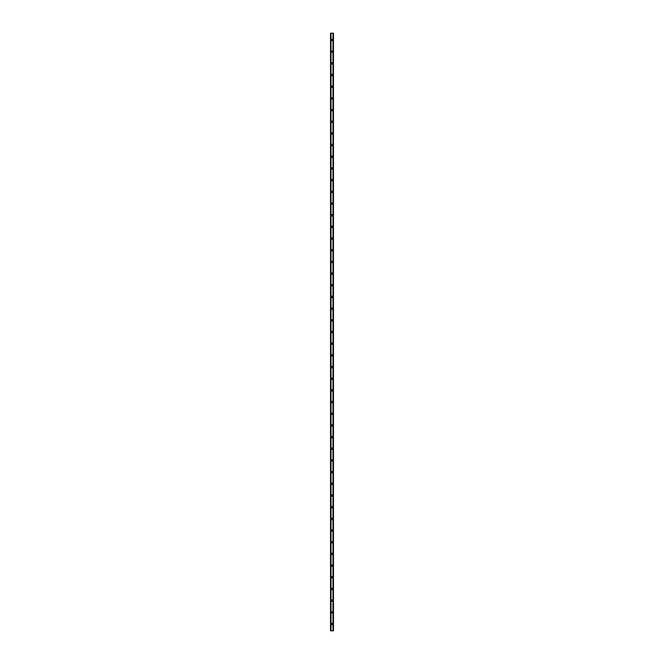 <?xml version="1.0" encoding="UTF-8"?>
<svg xmlns="http://www.w3.org/2000/svg" width="664" height="664" viewBox="0 0 664 664"><rect width="100%" height="100%" fill="white"/><g stroke="black" fill="none" stroke-linecap="round" stroke-linejoin="round"><path stroke-width="1" d="M331.27 623.986A0.73 0.73 0 0 1 332 623.255A0.73 0.73 0 0 1 332.73 623.986A0.73 0.73 0 0 1 332 624.716A0.73 0.73 0 0 1 331.27 623.986M331.27 612.308A0.73 0.73 0 0 1 332 611.577A0.73 0.73 0 0 1 332.73 612.308A0.73 0.73 0 0 1 332 613.038A0.73 0.73 0 0 1 331.27 612.308M331.27 600.63A0.73 0.73 0 0 1 332 599.899A0.73 0.73 0 0 1 332.73 600.63A0.73 0.73 0 0 1 332 601.36A0.73 0.73 0 0 1 331.27 600.63M331.27 588.951A0.73 0.73 0 0 1 332 588.221A0.73 0.73 0 0 1 332.73 588.951A0.73 0.73 0 0 1 332 589.682A0.73 0.73 0 0 1 331.27 588.951M331.27 577.265A0.73 0.73 0 0 1 332 576.543A0.73 0.73 0 0 1 332.73 577.265A0.73 0.73 0 0 1 332 577.995A0.73 0.73 0 0 1 331.27 577.265M331.27 565.587A0.73 0.73 0 0 1 332 564.856A0.73 0.73 0 0 1 332.73 565.587A0.73 0.73 0 0 1 332 566.317A0.73 0.73 0 0 1 331.27 565.587M331.27 553.909A0.73 0.73 0 0 1 332 553.178A0.73 0.73 0 0 1 332.73 553.909A0.73 0.73 0 0 1 332 554.639A0.73 0.73 0 0 1 331.27 553.909M331.27 542.231A0.73 0.73 0 0 1 332 541.5A0.73 0.73 0 0 1 332.73 542.231A0.73 0.73 0 0 1 332 542.961A0.73 0.73 0 0 1 331.27 542.231M331.27 530.553A0.73 0.73 0 0 1 332 529.822A0.73 0.73 0 0 1 332.73 530.553A0.73 0.73 0 0 1 332 531.283A0.73 0.73 0 0 1 331.27 530.553M331.27 518.875A0.73 0.73 0 0 1 332 518.144A0.73 0.73 0 0 1 332.73 518.875A0.73 0.73 0 0 1 332 519.605A0.73 0.73 0 0 1 331.27 518.875M331.27 507.188A0.73 0.73 0 0 1 332 506.466A0.73 0.73 0 0 1 332.73 507.188A0.73 0.73 0 0 1 332 507.918A0.73 0.73 0 0 1 331.27 507.188M331.27 495.51A0.73 0.73 0 0 1 332 494.78A0.73 0.73 0 0 1 332.73 495.51A0.73 0.73 0 0 1 332 496.24A0.73 0.73 0 0 1 331.27 495.51M331.27 483.832A0.73 0.73 0 0 1 332 483.101A0.73 0.73 0 0 1 332.73 483.832A0.73 0.73 0 0 1 332 484.562A0.73 0.73 0 0 1 331.27 483.832M331.27 472.154A0.73 0.73 0 0 1 332 471.423A0.73 0.73 0 0 1 332.73 472.154A0.73 0.73 0 0 1 332 472.884A0.73 0.73 0 0 1 331.27 472.154M331.27 460.476A0.73 0.73 0 0 1 332 459.745A0.73 0.73 0 0 1 332.73 460.476A0.73 0.73 0 0 1 332 461.206A0.73 0.73 0 0 1 331.27 460.476M331.27 448.798A0.73 0.73 0 0 1 332 448.067A0.73 0.73 0 0 1 332.73 448.798A0.73 0.73 0 0 1 332 449.528A0.73 0.73 0 0 1 331.27 448.798M331.27 437.111A0.73 0.73 0 0 1 332 436.389A0.73 0.73 0 0 1 332.73 437.111A0.73 0.73 0 0 1 332 437.842A0.73 0.73 0 0 1 331.27 437.111M331.27 425.433A0.73 0.73 0 0 1 332 424.703A0.73 0.73 0 0 1 332.73 425.433A0.73 0.73 0 0 1 332 426.163A0.73 0.73 0 0 1 331.27 425.433M331.27 413.755A0.73 0.73 0 0 1 332 413.025A0.73 0.73 0 0 1 332.73 413.755A0.73 0.73 0 0 1 332 414.485A0.73 0.73 0 0 1 331.27 413.755M331.27 402.077A0.73 0.73 0 0 1 332 401.346A0.73 0.73 0 0 1 332.73 402.077A0.73 0.73 0 0 1 332 402.807A0.73 0.73 0 0 1 331.27 402.077M331.27 390.399A0.73 0.73 0 0 1 332 389.668A0.73 0.73 0 0 1 332.73 390.399A0.73 0.73 0 0 1 332 391.129A0.73 0.73 0 0 1 331.27 390.399M331.27 378.721A0.73 0.73 0 0 1 332 377.99A0.73 0.73 0 0 1 332.73 378.721A0.73 0.73 0 0 1 332 379.451A0.73 0.73 0 0 1 331.27 378.721M331.27 367.034A0.73 0.73 0 0 1 332 366.312A0.73 0.73 0 0 1 332.73 367.034A0.73 0.73 0 0 1 332 367.765A0.73 0.73 0 0 1 331.27 367.034M331.27 355.356A0.73 0.73 0 0 1 332 354.626A0.73 0.73 0 0 1 332.73 355.356A0.73 0.73 0 0 1 332 356.087A0.73 0.73 0 0 1 331.27 355.356M331.27 343.678A0.73 0.73 0 0 1 332 342.948A0.73 0.73 0 0 1 332.73 343.678A0.73 0.73 0 0 1 332 344.408A0.73 0.73 0 0 1 331.27 343.678M331.27 332A0.73 0.73 0 0 1 332 331.27A0.73 0.73 0 0 1 332.73 332A0.73 0.73 0 0 1 332 332.73A0.73 0.73 0 0 1 331.27 332M331.27 320.322A0.73 0.73 0 0 1 332 319.591A0.73 0.73 0 0 1 332.73 320.322A0.73 0.73 0 0 1 332 321.052A0.73 0.73 0 0 1 331.27 320.322M331.27 308.644A0.73 0.73 0 0 1 332 307.913A0.73 0.73 0 0 1 332.73 308.644A0.73 0.73 0 0 1 332 309.374A0.73 0.73 0 0 1 331.27 308.644M331.27 296.966A0.73 0.73 0 0 1 332 296.235A0.73 0.73 0 0 1 332.73 296.966A0.73 0.73 0 0 1 332 297.688A0.73 0.73 0 0 1 331.27 296.966M331.27 285.279A0.73 0.73 0 0 1 332 284.549A0.73 0.73 0 0 1 332.73 285.279A0.73 0.73 0 0 1 332 286.01A0.73 0.73 0 0 1 331.27 285.279M331.27 273.601A0.73 0.73 0 0 1 332 272.871A0.73 0.73 0 0 1 332.73 273.601A0.73 0.73 0 0 1 332 274.332A0.73 0.73 0 0 1 331.27 273.601M331.27 261.923A0.73 0.73 0 0 1 332 261.193A0.73 0.73 0 0 1 332.73 261.923A0.73 0.73 0 0 1 332 262.653A0.73 0.73 0 0 1 331.27 261.923M331.27 250.245A0.73 0.73 0 0 1 332 249.515A0.73 0.73 0 0 1 332.73 250.245A0.73 0.73 0 0 1 332 250.975A0.73 0.73 0 0 1 331.27 250.245M331.27 238.567A0.73 0.73 0 0 1 332 237.837A0.73 0.73 0 0 1 332.73 238.567A0.73 0.73 0 0 1 332 239.297A0.73 0.73 0 0 1 331.27 238.567M331.27 226.889A0.73 0.73 0 0 1 332 226.158A0.73 0.73 0 0 1 332.73 226.889A0.73 0.73 0 0 1 332 227.611A0.73 0.73 0 0 1 331.27 226.889M331.27 215.202A0.73 0.73 0 0 1 332 214.472A0.73 0.73 0 0 1 332.73 215.202A0.73 0.73 0 0 1 332 215.933A0.73 0.73 0 0 1 331.27 215.202M331.27 203.524A0.73 0.73 0 0 1 332 202.794A0.73 0.73 0 0 1 332.73 203.524A0.73 0.73 0 0 1 332 204.255A0.73 0.73 0 0 1 331.27 203.524M331.27 191.846A0.73 0.73 0 0 1 332 191.116A0.73 0.73 0 0 1 332.73 191.846A0.73 0.73 0 0 1 332 192.577A0.73 0.73 0 0 1 331.27 191.846M331.27 180.168A0.73 0.73 0 0 1 332 179.438A0.73 0.73 0 0 1 332.73 180.168A0.73 0.73 0 0 1 332 180.898A0.73 0.73 0 0 1 331.27 180.168M331.27 168.49A0.73 0.73 0 0 1 332 167.76A0.73 0.73 0 0 1 332.73 168.49A0.73 0.73 0 0 1 332 169.22A0.73 0.73 0 0 1 331.27 168.49M331.27 156.812A0.73 0.73 0 0 1 332 156.082A0.73 0.73 0 0 1 332.73 156.812A0.73 0.73 0 0 1 332 157.534A0.73 0.73 0 0 1 331.27 156.812M331.27 145.125A0.73 0.73 0 0 1 332 144.395A0.73 0.73 0 0 1 332.73 145.125A0.73 0.73 0 0 1 332 145.856A0.73 0.73 0 0 1 331.27 145.125M331.27 133.447A0.73 0.73 0 0 1 332 132.717A0.73 0.73 0 0 1 332.73 133.447A0.73 0.73 0 0 1 332 134.178A0.73 0.73 0 0 1 331.27 133.447M331.27 121.769A0.73 0.73 0 0 1 332 121.039A0.73 0.73 0 0 1 332.73 121.769A0.73 0.73 0 0 1 332 122.5A0.73 0.73 0 0 1 331.27 121.769M331.27 110.091A0.73 0.73 0 0 1 332 109.361A0.73 0.73 0 0 1 332.73 110.091A0.73 0.73 0 0 1 332 110.822A0.73 0.73 0 0 1 331.27 110.091M331.27 98.413A0.73 0.73 0 0 1 332 97.683A0.73 0.73 0 0 1 332.73 98.413A0.73 0.73 0 0 1 332 99.144A0.73 0.73 0 0 1 331.27 98.413M331.27 86.735A0.73 0.73 0 0 1 332 86.005A0.73 0.73 0 0 1 332.73 86.735A0.73 0.73 0 0 1 332 87.457A0.73 0.73 0 0 1 331.27 86.735M331.27 75.049A0.73 0.73 0 0 1 332 74.318A0.73 0.73 0 0 1 332.73 75.049A0.73 0.73 0 0 1 332 75.779A0.73 0.73 0 0 1 331.27 75.049M331.27 63.37A0.73 0.73 0 0 1 332 62.64A0.73 0.73 0 0 1 332.73 63.37A0.73 0.73 0 0 1 332 64.101A0.73 0.73 0 0 1 331.27 63.37M331.27 51.692A0.73 0.73 0 0 1 332 50.962A0.73 0.73 0 0 1 332.73 51.692A0.73 0.73 0 0 1 332 52.423A0.73 0.73 0 0 1 331.27 51.692M331.27 40.014A0.73 0.73 0 0 1 332 39.284A0.73 0.73 0 0 1 332.73 40.014A0.73 0.73 0 0 1 332 40.745A0.73 0.73 0 0 1 331.27 40.014M333.378 33.2L330.539 33.2L330.539 630.8L333.461 630.8L333.461 33.2L333.378 630.8M333.32 630.8L333.32 33.2L333.328 630.8M332.979 630.8L332.979 33.2L332.988 630.8M331.012 630.8L331.012 33.2L331.021 630.8M330.672 630.8L330.672 33.2L330.68 630.8M330.539 33.2L330.539 630.8M330.971 33.2L330.971 630.8M333.029 33.2L333.029 630.8M330.597 33.2L330.597 630.8M330.622 33.2L330.622 630.8M330.738 33.2L330.738 630.8M333.262 33.2L333.262 630.8M333.403 33.2L333.403 630.8"/></g></svg>

